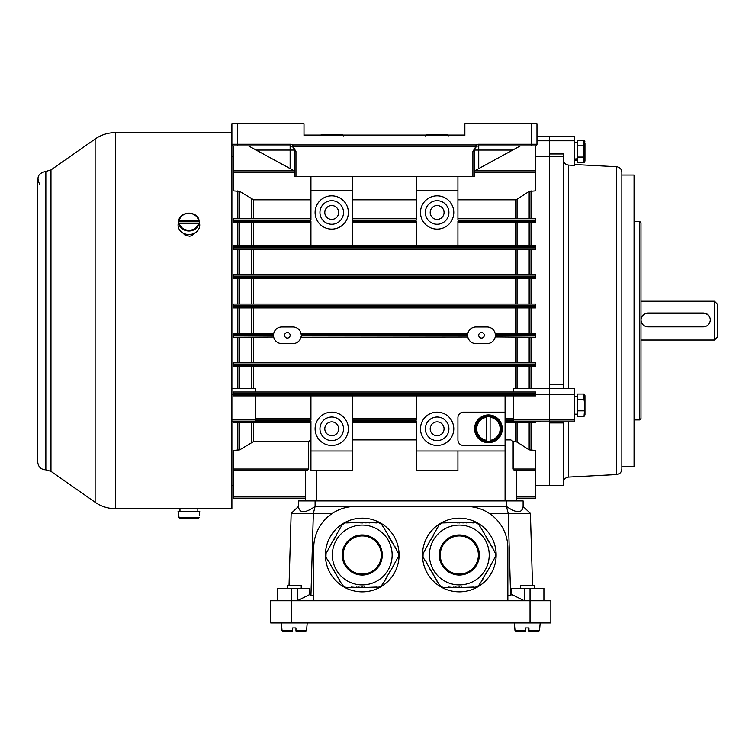 <?xml version="1.0" encoding="UTF-8"?>
<svg xmlns="http://www.w3.org/2000/svg" width="755" height="755" viewBox="0 0 755 755"><rect width="100%" height="100%" fill="white"/><g stroke="black" fill="none" stroke-linecap="round" stroke-linejoin="round"><path stroke-width="1.13" d="M647.913 326.858C643.704 326.434 641.391 324.112 640.976 319.875C641.382 315.684 643.694 313.391 647.913 312.995L703.386 312.995C707.595 313.382 709.908 315.675 710.313 319.875C709.908 324.103 707.595 326.424 703.386 326.858L647.913 326.858M714.475 301.226L717.25 304.001L717.25 337.287L714.475 340.061L714.475 301.226L640.976 301.226M710.313 320.035A6.937 6.927 0 0 0 703.386 313.278L647.913 313.278A6.937 6.927 0 0 0 640.986 320.035M287.362 332.53A2.775 2.775 0 0 0 284.588 335.305A2.775 2.775 0 0 0 287.362 338.08A2.775 2.775 0 0 0 290.137 335.305A2.775 2.775 0 0 0 287.362 332.53M481.501 332.53A2.775 2.775 0 0 0 478.736 335.305A2.775 2.775 0 0 0 481.501 338.08A2.775 2.775 0 0 0 484.276 335.305A2.775 2.775 0 0 0 481.501 332.53M331.738 205.549A6.937 6.937 0 0 0 324.801 212.476A6.937 6.937 0 0 0 331.738 219.412A6.937 6.937 0 0 0 338.674 212.476A6.937 6.937 0 0 0 331.738 205.549M331.738 224.263A11.787 11.787 0 0 0 343.525 212.476A11.787 11.787 0 0 0 331.738 200.688A11.787 11.787 0 0 0 319.95 212.476A11.787 11.787 0 0 0 331.738 224.263M331.738 195.838A16.638 16.638 0 0 0 315.099 212.476A16.638 16.638 0 0 0 331.738 229.124A16.638 16.638 0 0 0 348.376 212.476A16.638 16.638 0 0 0 331.738 195.838M331.738 421.875A6.937 6.937 0 0 0 324.801 428.812A6.937 6.937 0 0 0 331.738 435.739A6.937 6.937 0 0 0 338.674 428.812A6.937 6.937 0 0 0 331.738 421.875M331.738 440.599A11.787 11.787 0 0 0 343.525 428.812A11.787 11.787 0 0 0 331.738 417.024A11.787 11.787 0 0 0 319.95 428.812A11.787 11.787 0 0 0 331.738 440.599M331.738 412.164A16.638 16.638 0 0 0 315.099 428.812A16.638 16.638 0 0 0 331.738 445.45A16.638 16.638 0 0 0 348.376 428.812A16.638 16.638 0 0 0 331.738 412.164M437.126 219.412A6.937 6.937 0 0 1 430.199 212.476A6.937 6.937 0 0 1 437.126 205.549A6.937 6.937 0 0 1 444.063 212.476A6.937 6.937 0 0 1 437.126 219.412M437.126 200.688A11.787 11.787 0 0 1 448.914 212.476A11.787 11.787 0 0 1 437.126 224.263A11.787 11.787 0 0 1 425.339 212.476A11.787 11.787 0 0 1 437.126 200.688M437.126 229.124A16.638 16.638 0 0 1 420.488 212.476A16.638 16.638 0 0 1 437.126 195.838A16.638 16.638 0 0 1 453.774 212.476A16.638 16.638 0 0 1 437.126 229.124M437.126 435.739A6.937 6.937 0 0 1 430.199 428.812A6.937 6.937 0 0 1 437.126 421.875A6.937 6.937 0 0 1 444.063 428.812A6.937 6.937 0 0 1 437.126 435.739M437.126 417.024A11.787 11.787 0 0 1 448.914 428.812A11.787 11.787 0 0 1 437.126 440.599A11.787 11.787 0 0 1 425.339 428.812A11.787 11.787 0 0 1 437.126 417.024M437.126 445.45A16.638 16.638 0 0 1 420.488 428.812A16.638 16.638 0 0 1 437.126 412.164A16.638 16.638 0 0 1 453.774 428.812A16.638 16.638 0 0 1 437.126 445.45M513.4 391.996L513.4 388.551L549.451 388.551L549.451 394.374L535.588 394.374M301.047 333.568L467.864 333.361L467.656 334.748L301.207 334.748A8.324 8.324 0 0 0 292.912 326.981L281.813 326.981A8.324 8.324 0 0 0 273.518 334.748L233.276 334.748L233.276 335.852L273.518 335.852A8.324 8.324 0 0 0 281.813 343.619L292.912 343.619A8.324 8.324 0 0 0 301.207 335.852L467.656 335.852A8.324 8.324 0 0 0 475.961 343.619L487.05 343.619A8.324 8.324 0 0 0 495.356 335.852L535.588 335.852L535.588 337.24L495.204 336.947M467.817 337.032L301 337.24L301.207 335.852M495.195 333.568L535.588 333.361L535.588 335.852M535.588 421.837L535.588 422.573L505.076 422.573L505.076 418.685L513.4 418.685M535.588 395.875L233.276 395.875L233.276 394.488L535.588 394.488L535.588 395.875M416.326 439.901L352.538 439.901M457.926 450.999L457.926 470.412L416.326 470.412L416.326 421.186L352.538 421.186L352.538 470.412L310.937 470.412L310.937 450.999L352.538 450.999M535.588 145.894L535.588 190.864L529.161 191.421L517.052 199.226L517.052 218.723M233.276 145.894L233.276 170.875L294.299 170.875L256.162 150.075L290.137 150.075L290.137 168.61M535.588 246.8L233.276 246.8L233.276 245.413L535.588 245.413L535.588 249.301L233.276 249.301L233.276 247.914L535.588 247.914M310.937 199.801L253.68 199.801L253.68 218.723M310.937 222.602L233.276 222.602L233.276 221.215L310.937 221.215L310.937 245.413M310.937 176.425L310.937 220.101L233.276 220.101L233.276 218.723L310.937 218.723M294.299 172.263L233.276 172.263L233.276 190.864L239.703 191.421L253.68 199.801M233.276 172.263L233.276 170.875M255.464 418.685L310.937 418.685M310.937 422.573L233.276 422.573L233.276 421.837M253.68 422.573L253.68 441.486L308.427 441.486L310.937 439.901M520.337 145.913L474.574 170.875L535.588 170.875M310.937 190.288L352.538 190.288L352.538 220.101L416.326 220.101L416.326 190.288L457.926 190.288L457.926 220.101L535.588 220.101L535.588 222.602L457.926 222.602M233.276 220.101L233.276 221.215M416.326 245.413L416.326 221.215L352.538 221.215L352.538 245.413M535.588 221.215L457.926 221.215L457.926 245.413M505.076 395.875L505.076 412.164L463.476 412.164A5.549 5.549 0 0 0 457.926 417.713L457.926 439.901A5.549 5.549 0 0 0 463.476 445.45L505.076 445.45L505.076 450.999L416.326 450.999M416.326 395.875L416.326 420.073L352.538 420.073L352.538 395.875M310.937 395.875L310.937 420.073L255.464 420.073M255.464 421.186L310.937 421.186L310.937 450.999M515.193 218.723L515.193 199.801L457.926 199.801M457.926 218.723L535.588 218.723L535.588 220.101M515.193 199.801L517.052 199.226M513.136 441.486L513.136 469.025L535.588 469.025L535.588 450.424L529.161 449.867L517.052 442.062L513.136 441.486L510.852 439.901L505.076 439.901M536.975 136.655L549.451 136.211L549.451 140.798L549.451 136.655L574.413 136.655L536.975 136.211M535.588 156.464L549.451 156.464L549.451 140.798L536.975 140.798M549.451 156.464L549.451 385.824L549.451 384.739L563.324 384.739L563.324 388.599M563.324 421.875L563.324 422.932L549.451 422.932L549.451 421.875L513.4 421.837L513.4 419.912L549.451 419.912L549.451 394.374L549.451 419.959L574.413 419.959L574.413 394.421L549.451 394.421M549.451 419.912L549.451 485.663L535.588 485.663M513.4 419.912L513.4 395.875M352.538 418.685L416.326 418.685M535.588 393.374L233.276 393.374L233.276 391.996L535.588 391.996L535.588 394.488M416.326 422.573L352.538 422.573M253.68 441.486L239.703 449.867L233.276 450.424L233.276 469.025L308.427 469.025L308.427 441.486M308.427 469.025L307.313 470.412L233.276 470.412L233.276 496.752L305.388 496.752M305.388 470.412L305.388 500.924L305.388 498.14L233.276 498.14L233.276 496.752M233.276 470.412L233.276 469.025M233.276 156.464L231.889 156.464M416.326 199.801L352.538 199.801M535.588 469.025L535.588 470.412L514.249 470.412L513.136 469.025M535.588 470.412L535.588 498.14L516.175 498.14L516.175 500.924L516.175 470.412M304.001 127.888L304.001 135.07L320.224 135.07M343.251 135.07L425.622 135.07M448.64 135.07L464.863 135.07L464.863 127.888M416.326 222.602L352.538 222.602M352.538 218.723L416.326 218.723M233.276 305.435L233.276 304.048L535.588 304.048L535.588 305.435L233.276 305.435L233.276 306.539L535.588 306.539L535.588 307.927L233.276 307.927L233.276 306.539M535.588 305.435L535.588 306.539M233.276 276.113L233.276 274.726L535.588 274.726L535.588 276.113L233.276 276.113L233.276 277.227L535.588 277.227L535.588 278.614L233.276 278.614L233.276 277.227M535.588 276.113L535.588 277.227M233.276 334.748L233.276 333.361L273.725 333.361L273.518 334.748M273.678 337.032L233.276 337.24L233.276 335.852M535.588 334.748L495.356 334.748A8.324 8.324 0 0 0 487.05 326.981L475.961 326.981A8.324 8.324 0 0 0 467.656 334.748M233.276 364.061L233.276 362.674L535.588 362.674L535.588 364.061L233.276 364.061L233.276 365.175L535.588 365.175L535.588 366.562L233.276 366.562L233.276 365.175M535.588 364.061L535.588 365.175M233.276 393.374L233.276 394.488M233.276 246.8L233.276 247.914M231.889 388.551L255.464 388.551L255.464 391.996M231.889 419.912L255.464 419.912L255.464 395.875M255.464 419.912L255.464 421.837L231.889 421.837M416.326 176.425L416.326 190.288M457.926 176.425L457.926 190.288M352.538 176.425L352.538 190.288M505.076 418.685L505.076 412.164M505.076 445.45L505.076 422.573M115.487 508.681C108.04 508.634 101.255 506.492 95.121 502.264L95.121 139.024C101.255 134.796 108.04 132.654 115.487 132.606L115.487 508.681L179.964 508.681M194.092 508.644L183.72 508.644M231.889 144.252A1.661 1.661 0 0 0 233.559 145.913A1.661 1.661 0 0 1 231.889 144.252L237.438 144.252L237.438 145.913L233.559 145.913L290.137 145.913A4.162 4.162 0 0 1 292.1 146.413L292.893 144.941L475.98 144.941L476.764 146.413L475.159 147.942L474.574 150.075L474.574 176.425L472.904 176.425L472.904 151.529L475.98 146.394L292.893 146.394L292.893 144.941A5.823 5.823 0 0 0 290.137 144.252L237.438 144.252L237.438 123.726L231.889 123.726L231.889 508.681L197.848 508.681M182.691 232.842L185.23 235.334L189.713 236.23L191.94 235.645L195.12 232.842M39.76 184.409C36.136 177.434 38.165 173.112 45.847 171.442L45.847 469.846C40.959 469.544 38.26 466.958 37.75 462.088L37.75 179.199M277.651 600.763L277.651 588.287L309.824 588.287L309.673 594.562L297.262 600.763L297.262 588.287M530.038 622.951L530.038 600.763L270.724 600.763L270.724 622.951L550.839 622.951L550.839 600.763L530.038 600.763L530.038 588.287L543.911 588.287L543.911 600.763M524.3 588.287L524.3 600.763L511.89 594.562L511.748 588.287L530.038 588.287M507.851 600.763L507.851 548.064A41.6 41.6 0 0 0 466.25 506.463L355.312 506.463A41.6 41.6 0 0 0 313.712 548.064L313.712 600.763M355.312 506.463L315.099 506.463L313.353 513.4L310.947 595.214L309.673 594.562M332.313 513.4L291.156 513.4L298.452 506.463L298.452 500.924L523.111 500.924L523.111 506.463L530.406 513.4L532.53 585.512M313.712 595.214L310.947 595.214M511.89 594.562L510.616 595.214L508.209 513.4L489.249 513.4M510.616 595.214L507.851 595.214M289.033 585.512L291.156 513.4M298.452 506.463C299.461 513.428 305.011 513.428 315.099 506.463L315.099 500.924M530.406 513.4L508.209 513.4L506.463 506.463L466.297 506.463M506.463 500.924L506.463 506.463C516.552 513.428 522.101 513.428 523.111 506.463M292.629 631.274L282.606 631.274L292.629 631.274L292.629 627.943L292.629 631.274M295.96 627.943L295.96 630.765L295.96 627.943L295.96 630.765L306.539 630.765L305.983 631.274L295.96 631.274L295.96 627.943L292.629 627.943L292.629 630.765L292.629 627.943M306.539 630.765L307.219 622.951M301.226 588.287L301.226 585.512L287.362 585.512L287.362 588.287M295.96 630.765L295.96 631.274M525.603 631.274L525.603 630.765L525.603 631.274L515.58 631.274L525.603 631.274L525.603 627.943L525.603 631.274M528.934 627.943L528.934 631.274L528.934 627.943L525.603 627.943L525.603 630.765L525.603 627.943M496.148 555A36.835 36.835 0 0 0 440.901 523.102A36.835 36.835 0 0 0 440.901 586.899A36.835 36.835 0 0 0 496.148 555M429.416 555A29.898 29.898 0 0 1 459.314 525.102A29.898 29.898 0 0 1 489.221 555A29.898 29.898 0 0 1 459.314 584.908A29.898 29.898 0 0 1 429.416 555A29.898 29.898 0 0 1 459.314 525.102A29.898 29.898 0 0 1 489.221 555A29.898 29.898 0 0 1 459.314 584.908A29.898 29.898 0 0 1 429.416 555A29.898 29.898 0 0 1 459.314 525.102A29.898 29.898 0 0 1 489.221 555A29.898 29.898 0 0 1 459.314 584.908A29.898 29.898 0 0 1 429.416 555M479.444 585.134L475.348 587.503M423.527 552.858L430.086 540.627M473.621 522.498L475.659 522.498L479.444 524.867M448.479 587.503L442.977 587.503L439.183 585.134M466.684 522.498L473.621 522.932M439.561 584.927L436.588 580.633M495.478 552.641L495.478 557.369M436.966 580.416L434.852 577.632M482.917 579.132L479.076 584.927M433.125 535.37L439.334 524.602L443.279 522.498M453.68 587.503L448.479 587.069M424.886 560.37L422.998 557.105L423.149 552.641M495.11 557.152L487.683 570.874M475.348 587.069L473.621 587.503M443.279 522.932L457.152 522.498M463.221 522.498L466.684 522.932M431.388 538.372L433.493 535.588M473.621 587.069L461.484 587.503M435.229 577.415L433.125 574.63M430.463 540.844L430.954 539.127M455.416 587.503L453.68 587.069M430.086 569.374L425.263 560.153M483.785 577.632L482.539 578.915M479.076 525.084L484.644 533.87M458.88 587.503L455.416 587.069M457.152 522.932L458.88 522.498M492.015 546.629L495.11 552.858M487.249 571.629L483.408 577.415M459.748 522.498L463.221 522.932M461.484 587.069L459.748 587.503M433.493 574.413L432.256 573.13M484.276 534.087L486.38 536.871M489.419 542.128L491.637 546.846M430.954 570.874L430.463 569.157M488.551 540.627L489.042 542.345M487.683 539.127L488.174 540.844M432.624 572.913L431.388 571.629M486.003 537.088L487.249 538.372M487.305 539.344L486.871 538.589M459.748 522.932L458.88 522.932M431.766 538.589L431.332 539.344M431.332 570.657L431.766 571.412M458.88 587.069L459.748 587.069M486.871 571.412L487.305 570.657M478.387 555A19.064 19.064 0 0 0 459.314 535.937A19.064 19.064 0 0 0 440.25 555A19.064 19.064 0 0 0 459.314 574.074A19.064 19.064 0 0 0 478.387 555A19.064 19.064 0 0 0 459.314 535.937A19.064 19.064 0 0 0 440.25 555A19.064 19.064 0 0 0 459.314 574.074A19.064 19.064 0 0 0 478.387 555M399.084 555A36.835 36.835 0 0 0 343.827 523.102A36.835 36.835 0 0 0 343.827 586.899A36.835 36.835 0 0 0 399.084 555M332.342 555A29.898 29.898 0 0 1 362.249 525.102A29.898 29.898 0 0 1 392.147 555A29.898 29.898 0 0 1 362.249 584.908A29.898 29.898 0 0 1 332.342 555A29.898 29.898 0 0 1 362.249 525.102A29.898 29.898 0 0 1 392.147 555A29.898 29.898 0 0 1 362.249 584.908A29.898 29.898 0 0 1 332.342 555A29.898 29.898 0 0 1 362.249 525.102A29.898 29.898 0 0 1 392.147 555A29.898 29.898 0 0 1 362.249 584.908A29.898 29.898 0 0 1 332.342 555M382.379 585.134L378.283 587.503M326.453 552.858L333.012 540.627M376.547 522.498L378.585 522.498L382.379 524.867M351.415 587.503L345.903 587.503L342.119 585.134M369.61 522.498L376.547 522.932M342.487 584.927L339.514 580.633M398.413 552.641L398.413 557.369M339.892 580.416L337.778 577.632M385.843 579.132L382.002 584.927M336.05 535.37L342.27 524.602L346.215 522.498M356.615 587.503L351.415 587.069M327.812 560.37L325.933 557.105L326.084 552.641M398.036 557.152L390.609 570.874M378.283 587.069L376.547 587.503M346.215 522.932L360.078 522.498M366.147 522.498L369.61 522.932M334.314 538.372L336.428 535.588M376.547 587.069L364.41 587.503M338.155 577.415L336.05 574.63M333.389 540.844L333.88 539.127M358.342 587.503L356.615 587.069M333.012 569.374L328.189 560.153M386.711 577.632L385.465 578.915M382.002 525.084L387.579 533.87M361.815 587.503L358.342 587.069M360.078 522.932L361.815 522.498M394.94 546.629L398.036 552.858M390.175 571.629L386.334 577.415M362.683 522.498L366.147 522.932M364.41 587.069L362.683 587.503M336.428 574.413L335.182 573.13M387.202 534.087L389.306 536.871M392.345 542.128L394.572 546.846M333.88 570.874L333.389 569.157M391.477 540.627L391.968 542.345M390.609 539.127L391.099 540.844M335.56 572.913L334.314 571.629M388.938 537.088L390.175 538.372M390.231 539.344L389.797 538.589M362.683 522.932L361.815 522.932M334.691 538.589L334.257 539.344M334.257 570.657L334.691 571.412M361.815 587.069L362.683 587.069M389.797 571.412L390.231 570.657M381.313 555A19.064 19.064 0 0 0 362.249 535.937A19.064 19.064 0 0 0 343.176 555A19.064 19.064 0 0 0 362.249 574.074A19.064 19.064 0 0 0 381.313 555A19.064 19.064 0 0 0 362.249 535.937A19.064 19.064 0 0 0 343.176 555A19.064 19.064 0 0 0 362.249 574.074A19.064 19.064 0 0 0 381.313 555M528.934 630.765L539.504 630.765L538.957 631.274L528.934 631.274L528.934 630.765L528.934 631.274M539.504 630.765L540.193 622.951M534.2 588.287L534.2 585.512L520.337 585.512L520.337 588.287M502.301 428.812A13.864 13.864 0 0 1 481.501 440.816A13.864 13.864 0 0 1 481.501 416.798A13.864 13.864 0 0 1 502.301 428.812M490.099 441.184L490.099 416.43A12.486 12.486 0 0 0 486.777 416.43L486.777 441.184A12.486 12.486 0 0 0 490.099 441.184L490.099 440.382A11.684 11.684 0 0 0 490.099 417.241L490.099 416.43M475.518 428.812A12.92 12.92 0 0 0 494.902 440.005A12.92 12.92 0 0 0 494.902 417.619A12.92 12.92 0 0 0 475.518 428.812M486.777 416.43L486.777 417.241A11.684 11.684 0 0 0 486.777 440.382L486.777 441.184M198.518 518.072L179.294 518.072L178.529 515.297L179.294 518.072L198.518 518.072L199.075 517.562L198.518 518.072M199.273 515.297L199.745 511.409L178.057 511.409L178.529 515.297M197.848 511.409L197.848 508.644L179.964 508.644L179.964 511.409M198.518 220.375L179.294 220.375L178.529 221.762A10.504 9.098 0 0 0 178.52 221.828A10.504 9.098 0 0 0 178.529 224.641L179.294 223.254L198.518 223.254L199.273 224.641A10.504 9.098 0 0 0 199.292 221.828A10.504 9.098 0 0 0 199.273 221.762L198.518 220.375A9.749 8.447 0 0 0 188.901 213.372A9.749 8.447 0 0 0 179.294 220.375M178.52 221.828L178.189 223.725A10.844 9.39 0 0 0 188.901 234.531A10.844 9.39 0 0 0 199.622 223.725L199.292 221.828M199.273 221.762L178.529 221.762M549.451 388.599L574.413 388.599L574.413 394.421M574.413 136.655L574.413 165.402L568.581 165.09C565.363 164.628 563.608 162.778 563.324 159.522M616.59 474.565L616.59 166.723C619.798 167.185 621.554 169.026 621.846 172.263L621.846 469.025C621.554 472.262 619.798 474.112 616.59 474.565L568.581 477.084C565.363 477.537 563.608 479.387 563.324 482.624M621.846 175.037L634.049 175.037L634.049 466.25L621.846 466.25M634.049 419.931L639.589 419.931L639.589 221.357L634.049 221.357M563.324 422.932L563.324 485.663L549.451 485.663L549.451 422.932M563.324 156.729L549.451 156.729L549.451 153.973L563.324 153.973L563.324 384.739M549.451 156.729L549.451 384.739M549.451 388.551L549.451 385.824M549.451 153.973L549.451 140.798L574.413 140.798M639.589 221.357L640.976 222.744L640.976 418.544L639.589 419.931M574.413 419.959L574.413 421.875L549.451 421.875M584.955 395.62L584.955 414.844L584.955 395.62L584.03 394.025L584.899 396.828M584.03 399.631L584.03 394.025L577.188 394.025L577.188 416.439L584.03 416.439L584.899 405.237L584.03 399.631L577.188 399.631M584.596 412.032L584.899 413.636M577.188 410.843L584.03 410.843M584.955 143.139L584.955 161.07L584.955 143.139M584.596 158.257L584.899 159.871M584.955 141.855L584.03 140.251L577.188 140.251L577.188 162.674L584.03 162.674L584.03 140.251L584.899 143.054M577.188 145.857L584.03 145.857M577.188 157.068L584.03 157.068M574.413 159.758L577.188 159.569M577.188 158.795L574.413 159.06M447.526 134.513L448.914 135.9L447.526 134.513L426.726 134.513L425.339 135.9L426.726 134.513M531.426 123.726L536.975 123.726L536.975 144.252L531.426 144.252L531.426 145.913L535.314 145.913L478.736 145.913A4.162 4.162 0 0 0 476.764 146.413A1.661 1.066 61.8 0 1 475.98 146.394L475.98 144.941A5.823 5.823 0 0 1 478.736 144.252L531.426 144.252L531.426 123.726L464.863 123.726L464.863 135.39L304.001 135.39L304.001 123.726L237.438 123.726M478.736 144.252L478.736 145.913A4.162 4.162 0 0 0 474.829 148.641M536.975 144.252A1.661 1.661 0 0 1 535.314 145.913A1.661 1.661 0 0 0 536.975 144.252M472.904 151.529A1.661 1.453 -0 0 0 474.574 150.075L478.736 150.075L478.736 168.61M472.904 176.425L295.96 176.425L295.96 151.529A1.661 1.453 180 0 1 294.299 150.075L294.299 176.425L295.96 176.425M248.537 145.913L256.162 150.075M292.1 146.413L293.704 147.942L294.299 150.075L290.137 150.075L290.137 145.913A4.162 4.162 0 0 1 292.1 146.413A1.661 1.066 118.2 0 0 292.893 146.394L295.96 151.529M342.138 134.513L343.525 135.9L342.138 134.513L321.337 134.513L319.95 135.9M517.052 307.927L517.052 333.361M529.161 333.361L529.161 307.927M253.68 278.614L253.68 304.048M253.68 307.927L253.68 333.361M515.193 333.361L515.193 307.927M515.193 304.048L515.193 278.614M251.811 362.674L251.811 337.24M251.811 333.361L251.811 307.927M253.68 337.24L253.68 362.674M513.4 420.073L505.076 420.073M505.076 421.186L513.4 421.186M505.076 450.999L505.076 500.924M316.487 470.412L316.487 500.924M253.68 222.602L253.68 245.413M515.193 245.413L515.193 222.602M535.588 172.263L474.574 172.263M515.193 441.486L515.193 422.573M531.02 422.573L531.02 450.424M531.02 190.864L531.02 218.723M531.02 222.602L531.02 245.413M531.02 249.301L531.02 274.726M531.02 278.614L531.02 304.048M531.02 307.927L531.02 333.361M531.02 337.24L531.02 362.674M531.02 366.562L531.02 388.551M515.193 388.551L515.193 366.562M517.052 366.562L517.052 388.551M529.161 388.551L529.161 366.562M253.68 366.562L253.68 388.551M237.844 450.424L237.844 422.573M237.844 388.551L237.844 366.562M237.844 362.674L237.844 337.24M237.844 333.361L237.844 307.927M237.844 304.048L237.844 278.614M237.844 274.726L237.844 249.301M237.844 245.413L237.844 222.602M237.844 218.723L237.844 190.864M517.052 222.602L517.052 245.413M517.052 249.301L517.052 274.726M515.193 274.726L515.193 249.301M251.811 245.413L251.811 222.602M253.68 249.301L253.68 274.726M251.811 274.726L251.811 249.301M239.703 222.602L239.703 245.413M239.703 249.301L239.703 274.726M529.161 245.413L529.161 222.602M529.161 274.726L529.161 249.301M517.052 422.573L517.052 442.062M251.811 442.062L251.811 422.573M239.703 422.573L239.703 449.867M529.161 449.867L529.161 422.573M251.811 388.551L251.811 366.562M239.703 366.562L239.703 388.551M515.193 362.674L515.193 337.24M517.052 278.614L517.052 304.048M517.052 337.24L517.052 362.674M251.811 304.048L251.811 278.614M239.703 337.24L239.703 362.674M529.161 362.674L529.161 337.24M239.703 307.927L239.703 333.361M239.703 278.614L239.703 304.048M529.161 304.048L529.161 278.614M251.811 218.723L251.811 199.226M239.703 191.421L239.703 218.723M529.161 218.723L529.161 191.421M516.175 496.752L535.588 496.752M233.276 394.374L231.889 394.374M45.847 469.846L50.972 471.346L50.972 169.941L45.847 171.442M291.524 588.287L291.524 622.951M282.606 631.274L282.059 630.765L292.629 630.765M439.278 555A20.045 20.045 0 0 1 469.336 537.645A20.045 20.045 0 0 1 469.336 572.356A20.045 20.045 0 0 1 439.278 555M342.204 555A20.045 20.045 0 0 1 372.272 537.645A20.045 20.045 0 0 1 372.272 572.356A20.045 20.045 0 0 1 342.204 555M515.58 631.274L515.023 630.765L525.603 630.765M490.099 416.684A12.24 12.24 0 0 1 490.099 440.939M486.777 440.939A12.24 12.24 0 0 1 486.777 416.684M178.737 517.562L199.075 517.562M178.737 220.63A10.306 8.928 180 0 1 188.901 213.146A10.306 8.928 180 0 1 199.075 220.63C197.886 210.834 179.916 210.834 178.737 220.63M179.294 223.254A9.749 8.447 0 0 0 188.901 230.266A9.749 8.447 0 0 0 198.518 223.254M199.075 223.508A10.306 8.928 180 0 1 188.901 230.992A10.306 8.928 180 0 1 178.737 223.508M568.581 165.09L568.581 388.599M568.581 421.875L568.581 477.084M478.736 145.913L478.736 150.075L512.711 150.075M290.137 144.252L290.137 145.913M640.976 340.061L714.475 340.061M233.276 485.663L231.889 485.663M115.487 132.606L231.889 132.606M50.972 471.346L95.121 502.264M50.972 169.941L95.121 139.024M282.059 630.765L281.37 622.951M515.023 630.765L514.344 622.951M616.59 166.723L574.413 164.514M584.955 414.844L584.03 416.439M577.188 396.29L574.413 396.29M577.188 414.184L574.413 414.184M584.955 161.07L584.03 162.674M577.188 142.516L574.413 142.516M577.188 160.409L574.413 160.409M475.159 147.942L476.424 146.612M292.44 146.612L293.704 147.942"/></g></svg>
